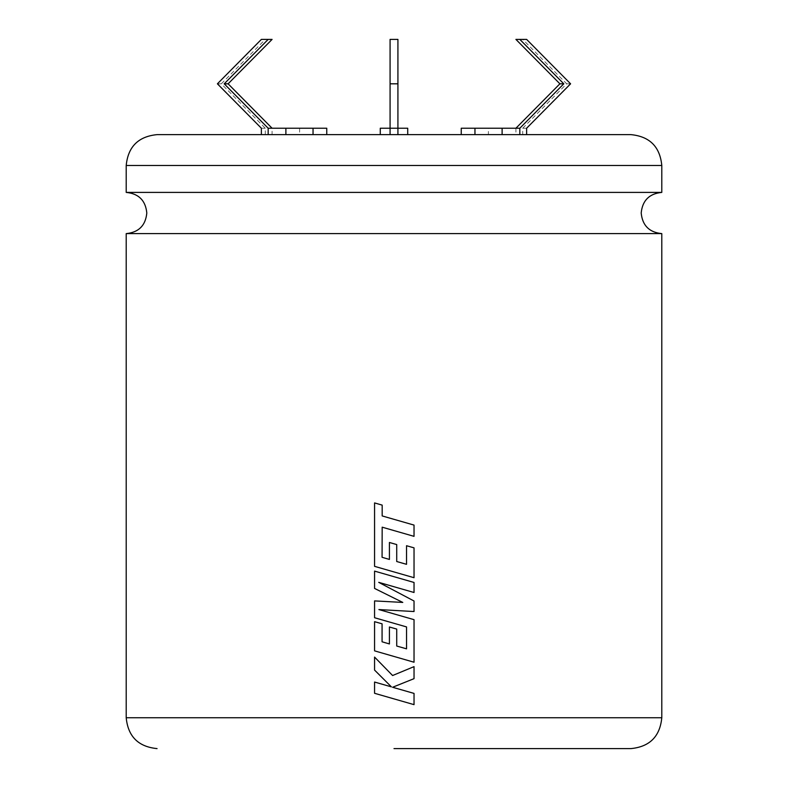 <?xml version="1.0" encoding="UTF-8"?>
<svg xmlns="http://www.w3.org/2000/svg" width="788" height="788" viewBox="0 0 788 788"><rect width="100%" height="100%" fill="white"/><g stroke="black" fill="none" stroke-linecap="round" stroke-linejoin="round"><path stroke-width="0.59" stroke-dasharray="3.94 2.96" d="M661.792 192.41L126.208 192.41M630.942 134.758L157.058 134.758M661.792 233.612L126.208 233.612M394 748.6L630.942 748.6M461.246 128.227L519.834 128.227M407.721 134.63L407.721 128.227L407.721 134.758L407.721 128.227L390.08 128.227L397.92 128.227L397.92 134.758L407.721 134.758L380.279 134.758L407.721 134.758L397.92 134.758L397.92 39.4L397.92 128.227L380.279 128.227L407.721 128.227L380.279 128.227L380.279 134.63M268.166 128.227L272.087 128.227L272.087 134.758L261.38 134.758L326.754 134.758L272.087 134.758M326.754 128.227L272.087 128.227M488.393 134.758L526.62 134.758L488.393 134.758L488.393 128.227M390.08 83.814L397.92 83.814L390.08 83.814L397.92 83.814L397.92 39.4L390.08 39.4L397.92 39.4L390.08 39.4L390.08 134.63M299.607 128.227L299.607 134.758M217.399 83.814L221.32 83.814L265.29 128.227L265.29 134.758M221.32 83.814L265.29 39.4L272.087 39.4M265.29 128.227L261.38 128.227M397.92 83.814L397.92 134.63M515.913 128.227L515.913 134.758M526.62 128.227L522.71 128.227L522.71 134.758M522.71 128.227L566.68 83.814L522.71 39.4L515.913 39.4M261.38 39.4L265.29 39.4M522.71 39.4L526.62 39.4M566.68 83.814L570.601 83.814M394 687.668L392.601 687.264L394 686.703M414.025 666.638L394 674.952M392.601 675.523L374.566 657.084M391.4 686.87L374.566 682.044M394 698.887L414.025 704.639M394 601.953L374.566 600.909M394 623.318L406.539 626.923M406.529 626.923L406.529 648.829M394 628.302L389.42 626.992M389.42 643.944L382.072 641.806L382.081 623.81L374.566 621.673M394 656.453L414.025 662.225M394 613.911L378.9 609.567M394 610.414L414.025 611.537M394 590.419L378.733 582.352M394 586.735L414.025 592.497M394 576.698L374.566 571.103M394 598.072L402.766 602.426M394 530.58L414.025 536.342M394 519.331L382.18 515.933L382.19 505.118L374.566 502.921M394 571.94L414.025 577.702M406.529 545.729L406.529 564.316M394 543.789L389.42 542.479M389.42 559.431L382.072 557.293L382.19 527.182M661.792 717.75L126.208 717.75M126.208 165.48L661.792 165.48"/><path stroke-width="1.18" d="M661.792 233.612L126.208 233.612C138.718 232.391 145.583 225.516 146.804 213.006C145.583 200.497 138.718 193.631 126.208 192.41L661.792 192.41C649.282 193.631 642.417 200.497 641.196 213.006C642.417 225.516 649.282 232.391 661.792 233.612L661.792 717.75C659.97 736.485 649.686 746.768 630.942 748.6L394 748.6M126.208 165.48C128.03 146.745 138.314 136.462 157.058 134.63L630.942 134.63C649.686 136.462 659.97 146.745 661.792 165.48L126.208 165.48L126.208 192.41M414.025 536.342L414.025 525.094L382.18 515.933L382.18 505.118L374.566 502.921L374.566 566.345L414.035 577.702L414.035 547.857L406.529 545.72L406.529 564.316L396.719 561.519L396.719 544.567L389.42 542.479L389.42 559.431L382.072 557.293L382.18 527.182L414.035 536.352L414.035 525.094L394 519.331M414.025 592.497L414.025 582.46L374.566 571.103L374.566 588.429L402.776 602.426L374.566 600.909L374.566 617.733L406.539 626.923L406.539 648.829L396.719 646.032L396.719 629.07L389.42 626.992L389.42 643.944L382.072 641.806L382.072 623.81L374.566 621.673L374.566 650.858L414.035 662.225L414.035 619.663L378.89 609.567L414.035 611.537L414.035 601.008L378.723 582.352L414.035 592.497L414.035 582.46L394 576.698M414.035 666.638L392.601 675.523L374.566 657.084L374.566 670.086L391.4 686.87L374.566 682.044L374.566 693.292L414.035 704.649L414.035 693.41L392.601 687.264L414.035 678.655L414.035 666.638L414.035 678.655L394 686.703M461.246 134.63L461.246 128.227L519.834 128.227L519.834 134.63M380.279 134.63L380.279 128.227L407.721 128.227L407.721 134.63M261.38 134.63L261.38 128.227L217.399 83.814L261.38 39.4L268.166 39.4L224.196 83.814L268.166 128.227L326.754 128.227L326.754 134.63M285.886 128.227L285.886 134.63M268.166 128.227L268.166 134.63M313.043 128.227L313.043 134.63M268.166 39.4L272.087 39.4L228.106 83.814L272.087 128.227M397.92 134.63L397.92 83.814L390.08 83.814L390.08 134.63M390.08 83.814L390.08 39.4L397.92 39.4L397.92 83.814M474.957 128.227L474.957 134.63M502.114 128.227L502.114 134.63M515.913 128.227L559.894 83.814L515.913 39.4L526.62 39.4L570.601 83.814L526.62 128.227L526.62 134.63M519.834 39.4L563.804 83.814L519.834 128.227M224.196 83.814L228.106 83.814M559.894 83.814L563.804 83.814M414.025 704.639L414.035 693.41L394 687.668M394 674.952L392.601 675.523M374.576 657.094L374.566 670.086M374.576 670.086L391.4 686.87M374.576 682.044L374.566 693.292M374.576 693.292L394 698.887M402.766 602.426L394 601.953M374.576 600.909L374.566 617.733M374.576 617.733L394 623.318M394 628.302L396.719 629.07L396.719 646.032L406.539 648.829M389.42 643.944L389.42 626.992M374.576 621.673L374.566 650.858M374.576 650.858L394 656.453M414.025 662.225L414.035 619.663L394 613.911M378.9 609.567L394 610.414M414.025 611.537L414.035 601.008L394 590.419M378.733 582.352L394 586.735M374.576 571.103L374.566 588.429M374.576 588.429L394 598.072M382.19 527.182L394 530.58M374.576 502.921L374.566 566.345M374.576 566.345L394 571.94M414.025 577.702L414.035 547.857L406.529 545.72M406.529 564.316L396.719 561.519L396.719 544.567L394 543.789M389.42 559.431L389.42 542.479M126.208 233.612L126.208 717.75L661.792 717.75M661.792 165.48L661.792 192.41M126.208 717.75C128.03 736.485 138.314 746.768 157.058 748.6"/></g></svg>
